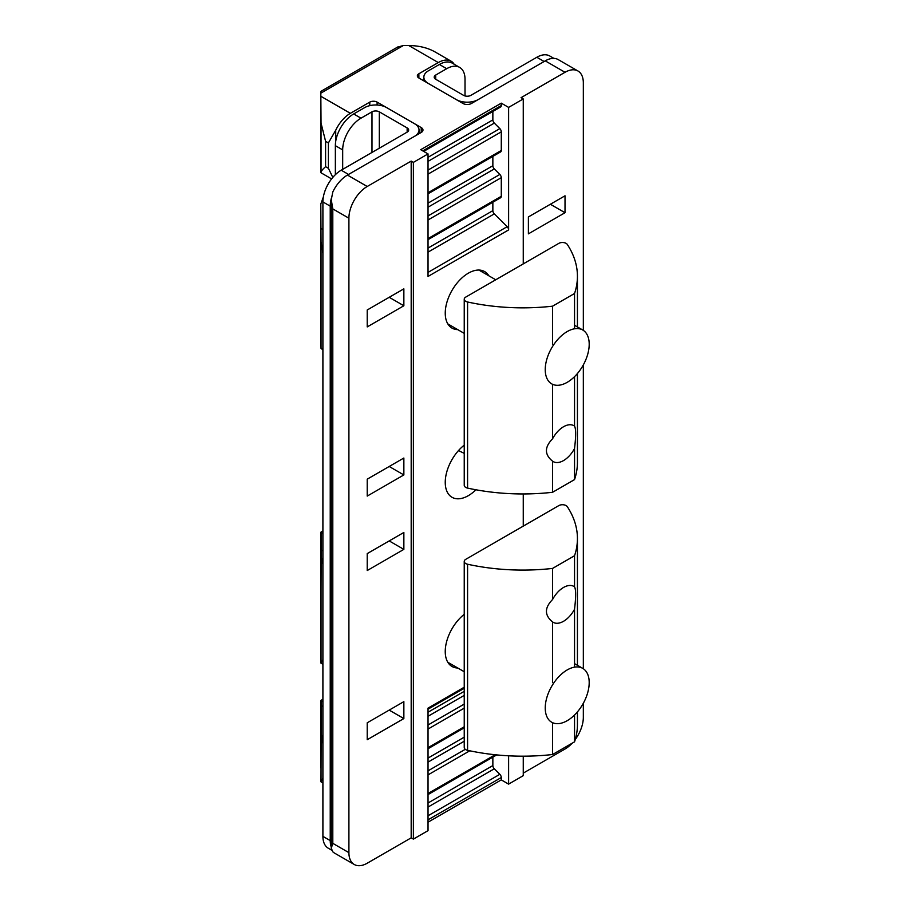 <?xml version="1.0" encoding="UTF-8"?>
<svg xmlns="http://www.w3.org/2000/svg" width="910" height="910" viewBox="0 0 910 910"><rect width="100%" height="100%" fill="white"/><g stroke="black" fill="none" stroke-linecap="round" stroke-linejoin="round"><path stroke-width="1.36" d="M567.214 331.558A31.076 17.95 120 0 0 546.91 358.95A31.076 17.95 120 0 0 551.676 383.849A31.076 17.95 120 0 0 582.764 365.911A31.076 17.95 120 0 0 582.764 330.023A31.076 17.95 120 0 0 567.214 331.558M574.54 328.783L574.54 293.498A155.405 89.726 0 0 0 577.429 276.287A155.405 89.726 0 0 0 567.294 244.426A5.176 2.992 0 0 0 558.797 243.38L465.761 297.092A5.176 2.992 0 0 0 464.236 299.208L464.236 485.303A5.176 2.992 0 0 0 467.581 488.101A155.405 89.726 0 0 0 552.563 492.287L552.563 461.177C544.408 454.579 544.408 447.117 552.563 438.802L552.563 384.316M552.563 461.177A20.725 11.966 120 0 0 553.2 461.586A20.725 11.966 120 0 0 563.552 460.562A20.725 11.966 120 0 0 574.54 448.493C575.996 436.299 575.996 428.837 574.54 426.108A20.725 11.966 120 0 0 573.914 425.698A20.725 11.966 120 0 0 552.563 438.802M552.563 344.253L552.563 306.181L574.54 293.498M464.236 299.208A5.176 2.992 0 0 0 467.581 301.995A155.405 89.726 0 0 0 552.563 306.181M574.54 426.108L574.54 376.638M552.563 492.287L574.54 479.593A155.405 89.726 0 0 0 577.429 462.394L577.429 373.521M574.54 479.593L574.54 448.493M567.214 720.686A31.076 17.95 120 0 0 587.519 693.295A31.076 17.95 120 0 0 582.764 668.384A31.076 17.95 120 0 0 551.676 686.333A31.076 17.95 120 0 0 551.676 722.221A31.076 17.95 120 0 0 567.214 720.686M574.54 555.726L552.563 568.42A155.405 89.726 180 0 1 467.581 564.234A5.176 2.992 180 0 1 464.236 561.436A5.176 2.992 180 0 1 465.761 559.32L558.797 505.607A5.176 2.992 180 0 1 567.294 506.665A155.405 89.726 180 0 1 577.429 538.527A155.405 89.726 180 0 1 574.54 555.726L574.54 586.836C575.996 589.555 575.996 597.017 574.54 609.211L574.54 667.144M574.54 586.836A20.725 11.966 120 0 0 573.914 586.427A20.725 11.966 120 0 0 563.552 587.451A20.725 11.966 120 0 0 552.563 599.519C544.408 607.835 544.408 615.296 552.563 621.905A20.725 11.966 120 0 0 553.2 622.315A20.725 11.966 120 0 0 574.54 609.211M574.54 714.998L574.54 741.832L552.563 754.515A155.405 89.726 180 0 1 467.581 750.329A5.176 2.992 180 0 1 464.236 747.542L464.236 561.436M577.429 711.882L577.429 724.622A155.405 89.726 180 0 1 574.54 741.832M552.563 621.905L552.563 682.614M552.563 568.42L552.563 599.519M552.563 722.677L552.563 754.515M464.236 445.149A32.635 18.837 120 0 0 446.298 473.769A32.635 18.837 120 0 0 452.008 497.281A32.635 18.837 120 0 0 468.32 495.666A32.635 18.837 120 0 0 475.941 489.773M464.236 453.362L458.492 450.587M454.135 64.223L452.941 62.562A25.901 14.958 120 0 0 451.235 61.277A25.901 14.958 120 0 0 438.29 62.562L418.873 73.767A5.176 2.992 0 0 0 417.349 75.883A5.176 2.992 0 0 0 418.873 77.998L462.974 103.467A6.006 3.469 0 0 0 471.471 103.467L545.238 60.868A25.901 14.958 -60 0 1 558.194 59.582L577.975 71.003A25.901 14.958 120 0 0 565.019 72.288L545.238 60.868M322.902 778.357L321.002 781.849L321.23 700.222M320.809 767.824L320.809 700.871L321.037 732.175L322.902 743.595M389.207 466.489L403.858 474.94L403.858 458.026L367.219 479.172L367.219 496.087L403.858 474.94M492.856 202.213L492.856 210.654A3.105 1.797 -120 0 0 494.312 213.873L507.166 226.692A3.105 1.797 -120 0 1 508.61 229.923L428.03 276.447L428.03 153.915L413.379 162.378L411.183 161.104L367.219 186.482A25.901 14.958 120 0 0 348.905 218.207L348.905 852.647A25.901 14.958 120 0 0 354.274 864.5A25.901 14.958 120 0 0 367.219 863.215L411.183 837.837L413.379 839.111L428.03 830.648L428.03 708.128L464.236 687.221M354.274 864.5L334.493 853.08A25.901 14.958 -60 0 1 332.798 851.794L331.274 848.245L332.798 843.342L348.905 852.647M397.42 47.183L403.369 45.5L320.821 93.161L321.23 91.171M320.809 158.761L320.809 91.819L321.002 172.798L331.604 178.906M320.821 93.161L321.037 123.112L325.587 141.3L328.396 142.927L335.722 130.232L335.722 141.255M320.855 96.278L350.373 113.318A25.901 14.958 120 0 0 335.722 130.232M332.81 177.416L328.396 168.304L325.587 166.678C322.732 169.203 321.207 171.069 321.037 172.286L321.002 172.798M451.235 61.277L434.821 51.802C427.552 47.741 418.873 45.648 408.761 45.523L403.369 45.5M403.858 532.464L367.219 553.61L367.219 570.536L403.858 549.378L403.858 532.464M583.333 330.375L583.333 82.867A25.901 14.958 120 0 0 577.975 71.003M348.905 218.207L332.798 208.902L331.274 199.768L332.798 191.987A25.901 14.958 -60 0 1 347.449 175.073L421.216 132.473A6.006 3.469 0 0 0 422.979 130.028A6.006 3.469 0 0 0 421.216 127.571L421.216 132.473M528.391 216.944L528.391 233.859L565.019 212.713L565.019 195.798L528.391 216.944M389.207 297.297L403.858 305.76L403.858 288.845L367.219 309.991L367.219 326.906L403.858 305.76M323.357 196.958L320.809 204.011L321.037 241.764L322.902 253.196M322.902 348.598L321.037 348.382L320.98 345.049L320.809 204.011M492.856 156.383L492.856 165.722A3.105 1.797 -120 0 0 494.312 168.942L499.84 174.458A3.105 1.797 -120 0 1 501.285 177.677L501.285 196.298A3.105 1.797 -120 0 1 500.648 197.72L428.03 239.648M322.902 564.234L321.037 556.067L320.809 532.532L320.809 655.564L321.002 663.197L322.902 664.289M320.809 655.553L321.23 531.895M322.902 659.705L321.002 663.197M583.333 364.887L583.333 668.748M583.333 703.248L583.333 717.296A25.901 14.958 120 0 1 575.291 739.455M492.856 111.452L492.856 119.881A3.105 1.797 -120 0 0 494.312 123.1L499.84 128.629A3.105 1.797 -120 0 1 501.285 131.848L501.285 150.469A3.105 1.797 -120 0 1 500.648 151.89L428.03 193.807M428.03 153.915L420.704 149.695L501.285 103.16L501.285 105.537A3.105 1.797 -120 0 1 500.648 106.959L423.662 151.401M508.61 229.923L508.61 107.391L501.285 103.16M508.61 107.391L523.261 98.94L521.066 97.666L565.019 72.288M350.373 113.318L369.79 102.113L369.79 105.64M421.216 127.571L377.115 102.113A5.176 2.992 0 0 0 369.79 102.113M492.856 757.131L492.856 765.572A3.105 1.797 -120 0 0 494.312 768.791L499.84 774.308A3.105 1.797 -120 0 1 501.285 777.527L501.285 779.893L508.61 784.124L508.61 755.812M389.207 540.927L403.858 549.378M367.219 739.716L403.858 718.57L403.858 701.644L367.219 722.79L367.219 739.716M389.207 710.107L403.858 718.57M411.183 161.104L411.183 837.837M413.379 162.378L413.379 839.111M488.841 275.798A32.635 18.837 120 0 0 484.632 271.578A32.635 18.837 120 0 0 452.008 290.415A32.635 18.837 120 0 0 452.008 328.101A32.635 18.837 120 0 0 457.753 329.625M464.236 614.33A32.635 18.837 120 0 0 446.298 642.949A32.635 18.837 120 0 0 452.008 666.473A32.635 18.837 120 0 0 457.753 667.997M508.61 784.124L523.261 775.661L523.261 756.187M523.261 98.94L523.261 263.889M523.261 493.948L523.261 526.116M523.261 773.125L565.019 749.021A25.901 14.958 120 0 0 572.197 743.186M550.368 204.249L565.019 212.713M428.03 822.196L501.285 779.893M331.32 198.346A25.901 14.958 120 0 0 330.228 206.149L330.228 840.59A25.901 14.958 120 0 0 331.274 847.028M331.672 850.179L328.271 848.211A25.901 14.958 -60 0 1 322.902 836.358L322.902 201.929A25.901 14.958 -60 0 1 341.216 170.204L407.145 132.132A5.176 2.992 0 0 0 408.67 130.028A5.176 2.992 0 0 0 407.145 127.912L407.145 132.132M341.216 170.204L348.541 174.436L414.471 136.363A15.538 8.975 0 0 0 419.032 130.028A15.538 8.975 0 0 0 414.471 123.68L386.636 107.607A15.538 8.975 0 0 0 364.66 107.607L353.671 113.955A25.901 14.958 120 0 0 335.358 145.668L335.358 174.697M407.145 127.912L379.311 111.839A5.176 2.992 0 0 0 371.985 111.839L360.997 118.175A25.901 14.958 120 0 0 342.683 149.9L342.683 169.362M540.404 210.005L530.928 215.477M465.021 95.937L465.021 79.272A25.901 14.958 120 0 0 459.664 67.408A25.901 14.958 120 0 0 446.708 68.694L435.719 75.041A5.176 2.992 180 0 0 434.207 77.157A5.176 2.992 180 0 0 435.719 79.272L463.554 95.345A5.176 2.992 180 0 0 470.879 95.345L536.82 57.273A25.901 14.958 -60 0 1 549.765 55.988L553.906 58.388M459.664 67.408L452.338 63.188A25.901 14.958 120 0 0 439.382 64.462L428.394 70.809A15.538 8.975 180 0 0 423.844 77.157A15.538 8.975 180 0 0 428.394 83.504L456.228 99.565A15.538 8.975 180 0 0 478.205 99.565L544.146 61.505L536.82 57.273M467.581 488.101L467.581 301.995M467.581 564.234L467.581 750.329M321.037 732.175L321.037 781.337M320.821 702.213L322.902 701.018M320.855 705.33L322.902 706.513M328.396 142.927L328.396 168.304M408.761 45.523L438.29 62.562M325.587 141.3L325.587 166.678M332.798 208.902L332.798 843.342M367.219 186.482L347.449 175.073M320.968 228.399L322.902 229.513M321.037 241.764L321.037 348.382M428.03 203.146L492.856 165.722M428.03 793.509L495.165 754.754M428.03 252.138L494.312 213.873M428.03 272.386L507.166 226.692M320.821 533.874L322.902 532.68M452.941 62.562L452.941 63.529M321.037 556.067L321.037 662.685M428.03 157.316L492.856 119.881M428.03 807.056L494.312 768.791M428.03 815.769L499.84 774.308M428.03 716.284L464.236 695.388M428.03 712.234L464.236 691.327M321.037 123.112L321.037 172.286M320.98 549.754L322.902 550.868M418.873 73.767L418.873 77.998M428.03 729.058L464.236 708.151M428.03 747.679L464.236 726.771M320.809 204.067L320.809 327.099M377.115 102.113L377.115 105.014M422.752 150.878L501.285 105.537M428.03 192.761L501.285 150.469M428.03 207.207L494.312 168.942M428.03 215.92L499.84 174.458M428.03 758.076L464.236 737.168M428.03 762.125L464.236 741.218M428.03 161.366L494.312 123.1M428.03 802.995L492.856 765.572M428.03 774.888L469.753 750.807M428.03 770.838L465.272 749.328M428.03 819.819L501.285 777.527M428.03 724.997L464.236 704.101M428.03 170.079L499.84 128.629M428.03 174.14L501.285 131.848M428.03 219.97L501.285 177.677M428.03 238.591L501.285 196.298M428.03 248.077L492.856 210.654M330.228 840.59L322.902 836.358M360.997 118.175L353.671 113.955M342.683 149.9L335.358 145.668M371.985 111.839L371.985 152.436M379.311 111.839L379.311 148.205M330.228 206.149L322.902 201.929M446.708 68.694L439.382 64.462M435.719 79.272L435.719 75.041M447.8 323.88L464.236 333.367M478.887 270.054L495.734 279.779M574.54 325.279L582.764 330.023M577.429 326.94L577.429 276.287M447.8 662.253L464.236 671.739M574.54 663.64L582.764 668.384M577.429 538.527L577.429 665.312M321.105 700.302L322.902 699.267M321.105 91.239L397.909 46.899M331.274 199.768L331.274 848.245M428.03 794.566L496.712 754.913M321.105 531.963L322.902 530.928M321.002 781.849L322.902 782.941M321.23 348.689L322.902 349.656M428.03 709.174L464.236 688.279M428.03 748.725L464.236 727.818M419.032 130.028L419.032 133.736M423.844 80.865L423.844 77.157"/></g></svg>
